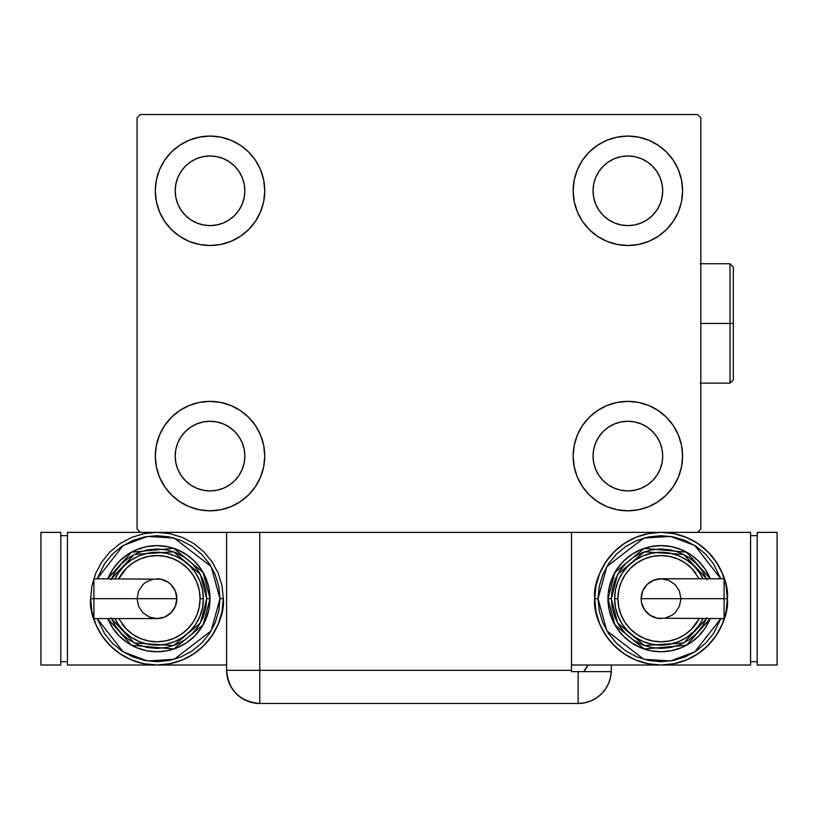 <?xml version="1.0" encoding="UTF-8"?>
<svg xmlns="http://www.w3.org/2000/svg" width="818" height="818" viewBox="0 0 818 818"><rect width="100%" height="100%" fill="white"/><g stroke="black" fill="none" stroke-linecap="round" stroke-linejoin="round"><path stroke-width="1.23" d="M159.479 477.027L156.361 466.761L155.308 456.086A54.714 54.714 0 0 1 210.032 401.372A54.714 54.714 0 0 1 264.746 456.086L263.693 466.761L260.584 477.027L255.523 486.485L248.723 494.778L240.431 501.587L230.962 506.639L220.707 509.757L210.032 510.81L199.357 509.757L189.091 506.639L179.623 501.587L171.34 494.778L164.53 486.485L159.479 477.027L156.361 466.761L155.308 456.086L156.361 445.411L159.479 435.156L164.53 425.687L171.34 417.395L179.623 410.595L189.091 405.534L199.357 402.425L210.032 401.372L220.707 402.425L230.962 405.534L240.431 410.595L248.723 417.395L255.523 425.687L260.584 435.156L263.693 445.411L264.746 456.086A54.714 54.714 0 0 1 210.032 510.81A54.714 54.714 0 0 1 155.308 456.086L156.361 445.411L159.479 435.156M678.419 169.858L681.537 180.113L682.59 190.788A54.714 54.714 0 0 1 627.866 245.512A54.714 54.714 0 0 1 573.152 190.788A54.714 54.714 0 0 1 627.866 136.074A54.714 54.714 0 0 1 682.59 190.788L681.537 201.463L678.419 211.729L673.367 221.197L666.558 229.48L658.265 236.29L648.807 241.341L638.541 244.459L627.866 245.512L617.191 244.459L606.936 241.341L597.467 236.29L589.175 229.48L582.375 221.197L577.314 211.729L574.205 201.463L573.152 190.788L574.205 180.113L577.314 169.858L582.375 160.389L589.175 152.097L597.467 145.297L606.936 140.236L617.191 137.127L627.866 136.074L638.541 137.127L648.807 140.236L658.265 145.297L666.558 152.097L673.367 160.389L678.419 169.858L681.537 180.113L682.59 190.788L681.537 201.463L678.419 211.729M678.419 435.156L681.537 445.411L682.59 456.086A54.714 54.714 0 0 1 627.866 510.81A54.714 54.714 0 0 1 573.152 456.086A54.714 54.714 0 0 1 627.866 401.372A54.714 54.714 0 0 1 682.59 456.086L681.537 466.761L678.419 477.027L673.367 486.485L666.558 494.778L658.265 501.587L648.807 506.639L638.541 509.757L627.866 510.81L617.191 509.757L606.936 506.639L597.467 501.587L589.175 494.778L582.375 486.485L577.314 477.027L574.205 466.761L573.152 456.086L574.205 445.411L577.314 435.156L582.375 425.687L589.175 417.395L597.467 410.595L606.936 405.534L617.191 402.425L627.866 401.372L638.541 402.425L648.807 405.534L658.265 410.595L666.558 417.395L673.367 425.687L678.419 435.156L681.537 445.411L682.59 456.086L681.537 466.761L678.419 477.027M159.479 211.729L156.361 201.463L155.308 190.788A54.714 54.714 0 0 1 210.032 136.074A54.714 54.714 0 0 1 264.746 190.788L263.693 201.463L260.584 211.729L255.523 221.197L248.723 229.48L240.431 236.29L230.962 241.341L220.707 244.459L210.032 245.512L199.357 244.459L189.091 241.341L179.623 236.29L171.34 229.48L164.53 221.197L159.479 211.729L156.361 201.463L155.308 190.788L156.361 180.113L159.479 169.858L164.53 160.389L171.34 152.097L179.623 145.297L189.091 140.236L199.357 137.127L210.032 136.074L220.707 137.127L230.962 140.236L240.431 145.297L248.723 152.097L255.523 160.389L260.584 169.858L263.693 180.113L264.746 190.788A54.714 54.714 0 0 1 210.032 245.512A54.714 54.714 0 0 1 155.308 190.788L156.361 180.113L159.479 169.858M181.075 210.134L185.41 215.41L181.075 210.134L177.854 204.122L175.88 197.588L175.205 190.788A34.816 34.816 0 0 1 210.032 155.972A34.816 34.816 0 0 1 244.848 190.788A34.816 34.816 0 0 1 210.032 225.615A34.816 34.816 0 0 1 175.205 190.788L175.88 183.999L177.854 177.465L175.88 183.999M598.919 475.432L603.244 480.708L598.919 475.432L595.698 469.42L593.715 462.886L593.05 456.086A34.816 34.816 0 0 1 627.866 421.27A34.816 34.816 0 0 1 662.692 456.086A34.816 34.816 0 0 1 627.866 490.912A34.816 34.816 0 0 1 593.05 456.086L593.715 449.297L595.698 442.763L593.715 449.297M598.919 210.134L603.244 215.41L598.919 210.134L595.698 204.122L593.715 197.588L593.05 190.788A34.816 34.816 0 0 1 627.866 155.972A34.816 34.816 0 0 1 662.692 190.788A34.816 34.816 0 0 1 627.866 225.615A34.816 34.816 0 0 1 593.05 190.788L593.715 183.999L595.698 177.465L593.715 183.999M181.075 475.432L185.41 480.708L181.075 475.432L177.854 469.42L175.88 462.886L175.205 456.086A34.816 34.816 0 0 1 210.032 421.27A34.816 34.816 0 0 1 244.848 456.086A34.816 34.816 0 0 1 210.032 490.912A34.816 34.816 0 0 1 175.205 456.086L175.88 449.297L177.854 442.763L175.88 449.297M226.606 532.365L226.606 670.32L571.496 670.32L571.496 671.639L611.261 671.639L578.132 671.639L578.132 703.48A33.16 33.16 0 0 0 611.291 670.32L611.291 665.014L611.291 670.32A33.16 33.16 0 0 1 578.132 703.48L259.766 703.48L259.766 670.32L259.766 703.48A33.16 33.16 0 0 1 226.606 670.32L259.766 670.32L259.766 532.365L226.606 532.365L226.606 670.32C228.57 690.464 239.623 701.517 259.766 703.48L253.304 702.846L259.766 703.48L578.132 703.48L584.594 702.846L590.821 700.954L596.547 697.887L601.578 693.766L605.698 688.746L608.766 683.01L610.647 676.783L611.291 670.32L610.647 676.783L608.766 683.01L605.698 688.746L601.578 693.766L596.547 697.887L590.821 700.954L584.594 702.846L578.132 703.48L578.132 671.639L571.496 671.639L571.496 532.365L259.766 532.365L697.509 532.365L700.832 529.052L700.832 117.833L697.509 114.52L140.389 114.52L137.066 117.833L137.066 529.052L140.389 532.365L259.766 532.365L259.766 670.32L571.496 670.32L571.496 532.365L697.509 532.365L700.832 529.052L700.832 117.833L697.509 114.52L140.389 114.52L137.066 117.833L137.066 529.052L140.389 532.365L229.132 532.365M185.41 215.41L190.686 219.745L185.41 215.41M196.698 222.966L203.232 224.94L196.698 222.966L190.686 219.745M229.367 219.745L234.654 215.41L238.979 210.134L234.654 215.41L229.367 219.745L223.355 222.966L216.821 224.94L210.032 225.615L203.232 224.94M242.2 204.122L244.183 197.588L242.2 204.122L238.979 210.134M238.979 171.453L234.654 166.166L229.367 161.841L234.654 166.166L238.979 171.453L242.2 177.465L244.183 183.999L244.848 190.788L244.183 197.588M223.355 158.62L216.821 156.637L223.355 158.62L229.367 161.841M190.686 161.841L185.41 166.166L181.075 171.453L185.41 166.166L190.686 161.841L196.698 158.62L203.232 156.637L210.032 155.972L216.821 156.637M603.244 480.708L608.52 485.043L603.244 480.708M614.543 488.264L621.077 490.238L614.543 488.264L608.52 485.043M647.212 485.043L652.488 480.708L656.823 475.432L652.488 480.708L647.212 485.043L641.2 488.264L634.666 490.238L627.866 490.912L621.077 490.238M660.044 469.42L662.018 462.886L660.044 469.42L656.823 475.432M656.823 436.74L652.488 431.464L647.212 427.139L652.488 431.464L656.823 436.74L660.044 442.763L662.018 449.297L662.692 456.086L662.018 462.886M641.2 423.918L634.666 421.935L641.2 423.918L647.212 427.139M608.52 427.139L603.244 431.464L598.919 436.74L603.244 431.464L608.52 427.139L614.543 423.918L621.077 421.935L627.866 421.27L634.666 421.935M603.244 215.41L608.52 219.745L603.244 215.41M614.543 222.966L621.077 224.94L614.543 222.966L608.52 219.745M647.212 219.745L652.488 215.41L656.823 210.134L652.488 215.41L647.212 219.745L641.2 222.966L634.666 224.94L627.866 225.615L621.077 224.94M660.044 204.122L662.018 197.588L660.044 204.122L656.823 210.134M656.823 171.453L652.488 166.166L647.212 161.841L652.488 166.166L656.823 171.453L660.044 177.465L662.018 183.999L662.692 190.788L662.018 197.588M641.2 158.62L634.666 156.637L627.866 155.972L634.666 156.637L641.2 158.62L647.212 161.841M608.52 161.841L603.244 166.166L598.919 171.453L603.244 166.166L608.52 161.841L614.543 158.62L621.077 156.637L627.866 155.972M185.41 480.708L190.686 485.043L185.41 480.708M196.698 488.264L203.232 490.238L196.698 488.264L190.686 485.043M229.367 485.043L234.654 480.708L238.979 475.432L234.654 480.708L229.367 485.043L223.355 488.264L216.821 490.238L210.032 490.912L203.232 490.238M242.2 469.42L244.183 462.886L242.2 469.42L238.979 475.432M238.979 436.74L234.654 431.464L229.367 427.139L234.654 431.464L238.979 436.74L242.2 442.763L244.183 449.297L244.848 456.086L244.183 462.886M223.355 423.918L216.821 421.935L223.355 423.918L229.367 427.139M190.686 427.139L185.41 431.464L181.075 436.74L185.41 431.464L190.686 427.139L196.698 423.918L203.232 421.935L210.032 421.27L216.821 421.935M177.854 177.465L181.075 171.453M595.698 442.763L598.919 436.74M595.698 177.465L598.919 171.453M177.854 442.763L181.075 436.74M253.304 702.846L247.077 700.954L241.351 697.887L236.32 693.766L232.2 688.746L229.592 684.063L232.2 688.746L236.32 693.766L241.351 697.887L247.077 700.954L253.304 702.846M227.925 679.574L227.363 677.345L227.925 679.574M588.009 665.014A33.16 33.16 0 0 1 583.715 671.639L588.009 665.014M586.353 667.989L584.942 670.075M226.606 670.32L227.465 677.805L229.991 684.911M93.906 580.31L93.906 598.684L93.906 578.786L93.906 580.31L93.906 578.786L160.849 579.175L168.017 582.14L171.034 584.614L175.349 591.077L176.862 598.684A19.898 19.898 0 0 0 156.964 578.786A19.898 19.898 0 0 1 176.862 598.684A19.898 19.898 0 0 1 156.964 618.582A19.898 19.898 0 0 0 176.862 598.684L93.906 598.684L93.906 618.582L156.964 618.582L149.357 617.069L142.894 612.754L138.59 606.302L137.066 598.684L138.59 591.077L142.894 584.614L145.911 582.14L153.089 579.175M90.645 598.684C87.976 618.091 107.874 664.104 156.964 665.014C206.054 664.104 225.962 618.091 223.294 598.684L219.981 598.684L211.167 630.811L174.203 659.288L147.485 660.975L123.181 651.864L97.189 618.582L104.581 633.694L112.414 643.245L121.964 651.077L132.853 656.895L144.674 660.484L156.964 661.701L169.265 660.484L181.085 656.895L191.974 651.077L201.525 643.245L209.357 633.694L215.175 622.805L218.764 610.985L219.981 598.684L218.764 586.394L215.175 574.573L209.357 563.684L201.525 554.134L191.974 546.301L181.085 540.473L169.265 536.894L156.964 535.678L144.674 536.894L132.853 540.473L121.964 546.301L112.414 554.134L104.581 563.684L97.178 578.786L123.181 545.504L147.485 536.393L174.203 538.08L211.167 566.557L219.981 598.684L223.294 598.684A66.319 66.319 0 0 1 156.964 665.014A66.319 66.319 0 0 1 90.645 598.684L91.923 611.629L95.696 624.073L101.821 635.535L110.072 645.586L120.123 653.838L131.586 659.962L144.029 663.735L156.964 665.014L169.909 663.735L182.353 659.962L193.815 653.838L203.866 645.586L212.118 635.535L218.242 624.073L222.015 611.629L223.294 598.684L222.015 585.749L218.242 573.306L212.118 561.843L203.866 551.792L193.815 543.541L182.353 537.416L169.909 533.643L156.964 532.365L144.029 533.643L131.586 537.416L120.123 543.541L110.072 551.792L101.821 561.843L95.696 573.306L91.923 585.749L90.645 598.684L93.958 598.684L90.645 598.684M107.782 578.786A53.058 53.058 0 0 1 210.032 598.684L203.079 572.436L173.805 548.367L131.504 552.14L107.782 578.786L112.853 569.205L119.448 561.168L127.485 554.573L136.667 549.665L146.616 546.649L156.964 545.626L167.322 546.649L177.271 549.665L186.443 554.573L194.49 561.168L201.085 569.205L205.993 578.387L209.009 588.336L210.032 598.684A53.058 53.058 0 0 1 107.782 618.582L131.504 645.238L173.805 649.001L203.079 624.932L210.032 598.684L206.709 598.684L200.379 622.979L173.651 645.555L134.305 642.968L111.381 618.582M118.722 618.582L126.483 629.175L133.017 634.533L140.471 638.521L148.559 640.975L156.964 641.803L165.379 640.975L173.467 638.521L180.921 634.533L187.455 629.175L192.813 622.641L196.801 615.187L199.255 607.099L200.083 598.684L203.396 598.684A46.432 46.432 0 0 0 115.021 578.786L118.365 572.897L124.142 565.862L131.177 560.085L139.203 555.79L147.915 553.152L156.964 552.262L166.023 553.152L174.735 555.79L182.762 560.085L189.796 565.862L195.574 572.897L199.858 580.923L202.506 589.635L203.396 598.684A46.432 46.432 0 0 1 115.021 618.582A46.432 46.432 0 0 0 203.396 598.684L200.083 598.684A43.109 43.109 0 0 1 122.127 624.073M226.606 665.014L67.434 665.014L67.434 532.365L67.434 665.014L226.606 665.014M67.434 532.365L140.389 532.365L67.434 532.365M60.798 661.701L67.434 661.701L60.798 661.701M60.798 535.678L67.434 535.678L60.798 535.678M40.9 665.014L60.798 665.014L40.9 665.014L40.9 532.365L60.798 532.365L60.798 665.014L60.798 532.365L40.9 532.365L40.9 665.014M111.013 617.723L115.604 626.322L121.79 633.858L129.336 640.044L137.935 644.645L147.26 647.478L156.964 648.429L166.667 647.478L176.003 644.645L184.602 640.044L192.138 633.858L198.324 626.322L202.925 617.723L205.758 608.387L206.709 598.684L210.032 598.684L209.009 609.042L205.993 618.991L201.085 628.163L194.49 636.21L186.443 642.805L177.271 647.713L167.322 650.729L156.964 651.752L146.616 650.729L136.667 647.713L127.485 642.805L119.448 636.21L112.853 628.163L107.782 618.582M111.381 578.786L134.305 554.41L173.651 551.823L200.379 574.4L206.709 598.684L205.758 588.98L202.925 579.655L198.324 571.056L192.138 563.51L184.602 557.324L176.003 552.733L166.667 549.9L156.964 548.939L147.26 549.9L137.935 552.733L129.336 557.324L121.79 563.51L115.604 571.056L111.013 579.655M119.919 570.708A46.432 46.432 0 0 1 203.396 598.684L202.506 607.743L199.858 616.455L195.574 624.482L189.796 631.516L182.762 637.294L174.735 641.578L166.023 644.226L156.964 645.116L147.915 644.226L139.203 641.578L131.177 637.294L124.142 631.516L118.365 624.482L115.021 618.582M200.083 598.684L199.255 590.279L196.801 582.191L192.813 574.737L187.455 568.203L180.921 562.845L173.467 558.858L165.379 556.404L156.964 555.575L148.559 556.404L140.471 558.858L133.017 562.845L126.483 568.203L118.722 578.786A43.109 43.109 0 0 1 200.083 598.684M93.906 617.069L93.906 598.684L176.862 598.684L175.349 606.302L171.034 612.754L164.582 617.069L156.964 618.582M724.094 617.069L724.094 598.684L724.094 618.582L724.094 617.069L724.094 618.582L657.151 618.203L649.983 615.228L644.492 609.737L641.516 602.569L641.138 598.684A19.898 19.898 0 0 0 661.036 618.582A19.898 19.898 0 0 1 641.138 598.684A19.898 19.898 0 0 1 661.036 578.786A19.898 19.898 0 0 0 641.138 598.684L724.094 598.684L724.094 578.786L661.036 578.786L668.643 580.31L675.106 584.614L679.41 591.077L680.934 598.684L679.41 606.302L675.106 612.754L672.089 615.228L664.911 618.203M727.355 598.684C730.024 579.287 710.126 533.264 661.036 532.365C611.946 533.264 592.038 579.287 594.706 598.684L598.019 598.684L606.833 566.557L643.797 538.08L670.515 536.393L694.819 545.504L720.811 578.786L713.419 563.684L705.586 554.134L696.036 546.301L685.147 540.473L673.326 536.894L661.036 535.678L648.735 536.894L636.915 540.473L626.026 546.301L616.475 554.134L608.643 563.684L602.825 574.573L599.236 586.394L598.019 598.684L599.236 610.985L602.825 622.805L608.643 633.694L616.475 643.245L626.026 651.077L636.915 656.895L648.735 660.484L661.036 661.701L673.326 660.484L685.147 656.895L696.036 651.077L705.586 643.245L713.419 633.694L720.822 618.582L694.819 651.864L670.515 660.975L643.797 659.288L606.833 630.811L598.019 598.684L594.706 598.684A66.319 66.319 0 0 1 661.036 532.365A66.319 66.319 0 0 1 727.355 598.684L726.077 585.749L722.304 573.306L716.179 561.843L707.928 551.792L697.877 543.541L686.414 537.416L673.971 533.643L661.036 532.365L648.091 533.643L635.647 537.416L624.185 543.541L614.134 551.792L605.882 561.843L599.758 573.306L595.985 585.749L594.706 598.684L595.985 611.629L599.758 624.073L605.882 635.535L614.134 645.586L624.185 653.838L635.647 659.962L648.091 663.735L661.036 665.014L571.496 665.014L661.036 665.014L673.971 663.735L686.414 659.962L697.877 653.838L707.928 645.586L716.179 635.535L722.304 624.073L726.077 611.629L727.355 598.684A66.319 66.319 0 0 1 661.036 665.014A66.319 66.319 0 0 1 594.706 598.684C592.038 618.091 611.946 664.104 661.036 665.014C710.126 664.104 730.024 618.091 727.355 598.684L724.042 598.684L727.355 598.684M710.218 618.582A53.058 53.058 0 0 1 607.968 598.684L614.921 624.932L644.195 649.001L686.496 645.238L710.218 618.582L705.147 628.163L698.552 636.21L690.515 642.805L681.333 647.713L671.384 650.729L661.036 651.752L650.678 650.729L640.729 647.713L631.557 642.805L623.51 636.21L616.915 628.163L612.007 618.991L608.991 609.042L607.968 598.684A53.058 53.058 0 0 1 710.218 578.786L686.496 552.14L644.195 548.367L614.921 572.436L607.968 598.684L611.291 598.684L617.621 574.4L644.349 551.823L683.695 554.41L706.619 578.786M699.278 578.786L691.517 568.203L684.983 562.845L677.529 558.858L669.441 556.404L661.036 555.575L652.621 556.404L644.533 558.858L637.079 562.845L630.545 568.203L625.187 574.737L621.199 582.191L618.745 590.279L617.917 598.684L614.604 598.684A46.432 46.432 0 0 0 702.979 618.582L699.635 624.482L693.858 631.516L686.823 637.294L678.797 641.578L670.085 644.226L661.036 645.116L651.977 644.226L643.265 641.578L635.238 637.294L628.204 631.516L622.426 624.482L618.142 616.455L615.494 607.743L614.604 598.684A46.432 46.432 0 0 1 702.979 578.786A46.432 46.432 0 0 0 614.604 598.684L617.917 598.684A43.109 43.109 0 0 1 695.873 573.295M750.566 665.014L750.566 532.365L750.566 665.014L661.036 665.014L750.566 665.014M697.509 532.365L750.566 532.365L697.509 532.365M757.202 535.678L750.566 535.678L757.202 535.678M757.202 661.701L750.566 661.701L757.202 661.701M777.1 532.365L757.202 532.365L777.1 532.365L777.1 665.014L757.202 665.014L757.202 532.365L757.202 665.014L777.1 665.014L777.1 532.365M706.987 579.655L702.396 571.056L696.21 563.51L688.664 557.324L680.065 552.733L670.74 549.9L661.036 548.939L651.332 549.9L641.997 552.733L633.398 557.324L625.862 563.51L619.676 571.056L615.075 579.655L612.242 588.98L611.291 598.684L607.968 598.684L608.991 588.336L612.007 578.387L616.915 569.205L623.51 561.168L631.557 554.573L640.729 549.665L650.678 546.649L661.036 545.626L671.384 546.649L681.333 549.665L690.515 554.573L698.552 561.168L705.147 569.205L710.218 578.786M706.619 618.582L683.695 642.968L644.349 645.555L617.621 622.979L611.291 598.684L612.242 608.387L615.075 617.723L619.676 626.322L625.862 633.858L633.398 640.044L641.997 644.645L651.332 647.478L661.036 648.429L670.74 647.478L680.065 644.645L688.664 640.044L696.21 633.858L702.396 626.322L706.987 617.723M698.081 626.66A46.432 46.432 0 0 1 614.604 598.684L615.494 589.635L618.142 580.923L622.426 572.897L628.204 565.862L635.238 560.085L643.265 555.79L651.977 553.152L661.036 552.262L670.085 553.152L678.797 555.79L686.823 560.085L693.858 565.862L699.635 572.897L702.979 578.786M617.917 598.684L618.745 607.099L621.199 615.187L625.187 622.641L630.545 629.175L637.079 634.533L644.533 638.521L652.621 640.975L661.036 641.803L669.441 640.975L677.529 638.521L684.983 634.533L691.517 629.175L699.278 618.582A43.109 43.109 0 0 1 617.917 598.684M724.094 580.31L724.094 598.684L641.138 598.684L642.651 591.077L646.966 584.614L653.418 580.31L661.036 578.786M730.014 323.437L730.014 383.131L730.014 323.437L700.832 323.437L730.014 323.437L730.014 263.754L730.014 323.437L733.327 323.437L730.014 323.437M733.327 379.818L733.327 323.437L733.327 379.818L730.014 383.131L700.167 383.131M733.327 267.067L733.327 323.437L733.327 267.067L730.014 263.754L700.167 263.754"/></g></svg>
